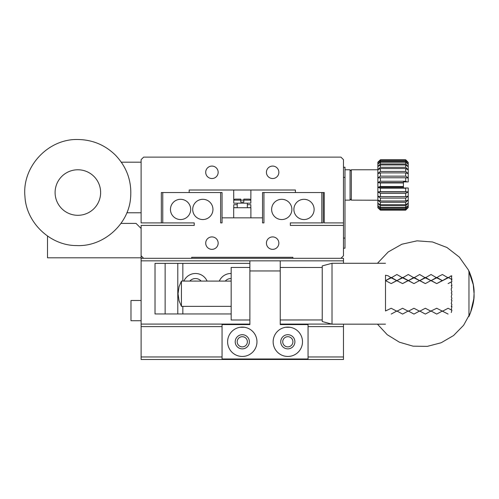 <?xml version="1.0" encoding="UTF-8"?>
<svg xmlns="http://www.w3.org/2000/svg" width="499" height="499" viewBox="0 0 499 499"><rect width="100%" height="100%" fill="white"/><g stroke="black" fill="none" stroke-linecap="round" stroke-linejoin="round"><path stroke-width="0.75" d="M240.774 202.151L243.805 202.151L243.805 199.12L249.725 199.12L250.822 200.13L240.774 200.13L240.774 202.151M240.774 199.12L240.774 200.13L233.757 200.13L234.854 199.12L240.774 199.12M233.688 190.013L233.757 203.168L250.822 203.168L250.891 190.013M250.891 217.838L250.891 207.721L233.688 207.721L233.688 217.838M262.524 217.838L262.524 192.539L263.94 192.539L263.94 222.897L262.524 222.897L262.524 217.838L222.055 217.838L222.055 222.897L220.639 222.897L220.639 192.539L222.055 192.539L222.055 217.838M343.474 222.897L343.474 159.655L340.942 157.129L143.637 157.129L141.105 159.655L141.105 222.897L161.345 222.897L161.345 192.539L189.171 192.539L189.171 190.013L295.408 190.013L295.408 192.539L324.25 192.539L324.25 222.897L343.474 222.897L343.474 225.423L290.349 225.423L290.349 222.897L321.818 222.897L321.818 192.539L263.94 192.539M323.233 192.539L323.233 222.897L321.818 222.897M343.474 177.363L344.99 177.363L344.99 167.246L343.474 167.246M344.99 177.363L344.99 238.073L343.474 238.073M344.99 248.19L343.474 248.19L344.99 248.19L344.99 238.073M222.055 326.608L141.105 326.608L141.105 258.307L340.942 258.307L343.474 255.781L343.474 225.423M161.345 192.539L162.761 192.539L162.761 222.897L194.23 222.897L194.23 225.423L141.105 225.423L141.105 255.781L143.637 258.307M220.639 192.539L162.761 192.539M161.345 222.897L162.761 222.897M47.511 236.052L47.511 257.802L141.105 257.802L141.105 255.781M141.105 228.461L136.046 223.402L120.97 223.402M292.882 258.307L292.882 257.297L191.697 257.297L191.697 258.307M218.157 243.132A6.219 6.219 0 0 1 208.825 248.521A6.219 6.219 0 0 1 208.825 237.749A6.219 6.219 0 0 1 218.157 243.132M266.422 243.132A6.219 6.219 0 0 1 275.754 237.749A6.219 6.219 0 0 1 275.754 248.521A6.219 6.219 0 0 1 266.422 243.132M271.631 209.424A10.117 10.117 0 0 1 286.813 200.66A10.117 10.117 0 0 1 286.813 218.188A10.117 10.117 0 0 1 271.631 209.424M293.892 209.424A10.117 10.117 0 0 1 309.068 200.66A10.117 10.117 0 0 1 309.068 218.188A10.117 10.117 0 0 1 293.892 209.424M192.708 209.424A10.117 10.117 0 0 1 207.89 200.66A10.117 10.117 0 0 1 207.89 218.188A10.117 10.117 0 0 1 192.708 209.424M170.452 209.424A10.117 10.117 0 0 1 185.628 200.66A10.117 10.117 0 0 1 185.628 218.188A10.117 10.117 0 0 1 170.452 209.424M308.058 326.608L343.474 326.608L343.474 324.163M308.058 356.966L343.474 356.966L343.474 359.492L141.105 359.492L141.105 356.966L222.055 356.966M308.058 358.987L222.055 358.987L222.055 324.587L249.88 324.587L249.88 270.957L280.232 270.957L280.232 324.587L308.058 324.587L308.058 358.987M302.494 341.784A14.671 14.671 0 0 1 280.488 354.49A14.671 14.671 0 0 1 280.488 329.078A14.671 14.671 0 0 1 302.494 341.784M227.619 341.784A14.671 14.671 0 0 1 249.625 329.078A14.671 14.671 0 0 1 249.625 354.49A14.671 14.671 0 0 1 227.619 341.784M287.823 327.113L285.596 327.282L290.044 327.282M280.232 270.957L280.232 260.84L249.88 260.84L249.88 270.957M294.903 341.784A7.086 7.086 0 0 1 284.28 347.922A7.086 7.086 0 0 1 284.28 335.652A7.086 7.086 0 0 1 294.903 341.784M292.913 341.784A5.09 5.09 0 0 1 285.278 346.194A5.09 5.09 0 0 1 285.278 337.374A5.09 5.09 0 0 1 292.913 341.784M240.063 327.282L244.516 327.282L240.063 327.282M235.204 341.784A7.086 7.086 0 0 1 245.832 335.652A7.086 7.086 0 0 1 245.832 347.922A7.086 7.086 0 0 1 235.204 341.784M237.2 341.784A5.09 5.09 0 0 1 244.834 337.374A5.09 5.09 0 0 1 244.834 346.194A5.09 5.09 0 0 1 237.2 341.784M343.474 326.608L343.474 356.966M141.105 326.608L141.105 356.966M130.988 300.492L141.105 300.492L130.988 300.492L130.988 320.726L141.105 320.726M280.232 319.978L322.242 319.953L322.242 265.898L322.254 293.724L322.242 321.549L322.242 267.495L280.232 267.47M231.168 306.342L231.174 267.445L231.174 320.002L231.162 306.342L181.436 306.367L179.041 300.766L178.037 293.743L179.041 286.682L181.436 281.08L181.436 306.367M377.456 324.163L387.23 334.698L399.412 342.202L413.097 346.175L427.344 346.368L441.16 342.757L453.56 335.553L463.608 325.267L470.476 312.792L473.782 298.957L474.05 294.011C474.374 300.061 472.684 307.552 468.966 316.491L468.966 270.957C472.684 279.895 474.374 287.387 474.05 293.437L473.252 284.648L468.368 269.909L459.336 257.11L447.01 247.529L432.496 241.965L417.021 240.836L401.851 244.236L388.247 251.933L377.456 263.285M447.553 308.544L448.108 308.27L451.277 309.935L451.901 306.374L451.277 306.498L451.901 304.402L451.277 303.61L451.901 300.342L451.277 299.899L451.901 298.24L451.277 296.855L451.901 294.017L451.277 293.032L451.901 291.884L451.277 289.963L451.277 288.578L451.901 287.686L451.277 285.565L451.901 285.609L451.277 281.916L448.114 283.588L451.901 281.611L451.277 279.103L448.114 277.413L448.108 277.837L451.271 275.779L451.901 279.683L451.277 279.103M451.901 276.072L451.271 275.779M451.277 281.935L450.934 282.11M451.277 309.935L451.901 310.097L451.271 312.536M448.114 277.413L442.42 280.644L436.725 277.837L438.733 276.365L442.42 274.506L448.108 277.837L436.731 283.588L431.036 280.644L436.731 277.413L436.725 277.837L431.036 280.644L425.341 277.837L431.036 274.506L436.725 277.837M436.17 308.544L436.725 308.27L448.108 314.077M442.42 280.644L436.731 277.413M442.42 280.494L436.731 283.588L431.036 280.494L425.348 283.588L419.653 280.644L425.348 277.413L425.341 277.837L419.653 280.644L413.964 277.837L419.653 274.506L425.341 277.837M448.108 308.27L442.42 311.257M442.42 310.983L436.725 314.077L431.036 310.983L425.341 314.077L419.653 310.983L413.964 314.077L408.269 310.983L402.581 314.077L396.886 310.983L391.197 314.077M431.036 280.494L425.348 283.588L419.653 280.494L413.964 283.588L408.269 280.644L413.964 277.413L413.964 277.837L408.269 280.644L402.581 277.837L408.269 274.506L413.964 277.837M436.725 308.27L431.036 310.983M419.653 280.494L413.964 283.588L402.581 277.413L402.581 277.837L396.886 280.644L391.197 277.413L385.502 280.644L385.502 310.983L391.197 308.27L396.886 311.257L402.581 308.27L408.269 311.257L413.964 308.27L419.653 311.257L425.348 308.27L431.036 311.257M431.036 280.644L425.348 277.413M419.653 280.644L413.964 277.413M408.269 280.494L402.581 283.588L396.886 280.644L402.581 277.413M408.269 280.644L402.581 283.588L391.197 277.837L396.886 274.506L402.581 277.837M396.886 280.494L391.197 283.588L385.502 280.644L391.197 277.837L388.035 275.779L385.502 275.211L385.502 280.644L391.197 283.588L396.886 280.644M391.197 277.413L391.197 277.837M388.409 282.128L388.035 281.916M385.49 263.285L332.016 263.285L332.016 324.163L385.49 324.163M77.863 215.306A22.767 22.767 -90 0 1 55.096 192.539A22.767 22.767 -90 0 1 77.863 169.772A22.767 22.767 -90 0 1 100.63 192.539A22.767 22.767 -90 0 1 77.863 215.306M141.105 324.082L249.88 324.082M280.232 324.082L331.692 324.082M280.232 260.84L343.474 260.84L343.474 263.285M141.105 260.84L249.88 260.84M182.846 306.367L182.846 313.958L155.021 313.958L155.021 263.372L249.88 263.372M177.787 263.372L177.787 313.958M165.138 313.958L165.138 263.372M183.9 281.08A12.65 12.65 0 0 1 207.091 281.093M182.846 313.958L231.162 313.958M219.304 281.099A12.65 12.65 0 0 1 231.162 273.489M225.23 281.099A7.591 7.591 0 0 1 231.162 278.548M230.12 281.105A5.09 5.09 0 0 1 231.162 281.049M189.832 281.08A7.591 7.591 0 0 1 201.159 281.087M194.485 281.087A5.09 5.09 0 0 1 195.795 281.087M343.474 260.84L343.474 258.307L340.942 258.307M405.699 181.249L380.406 181.249L380.406 177.769L405.699 177.769L405.699 181.249L406.966 181.917L408.232 181.917L408.232 164.339L405.699 161.508L405.699 160.435L408.232 162.88L408.232 162.387L405.699 159.755L405.699 160.098L380.406 160.098L380.406 159.755L405.699 159.755M405.699 177.769L408.232 177.981L405.699 176.147L405.699 172.897L408.232 173.671L405.699 171.425L405.699 168.562L408.232 169.853L405.699 167.302L405.699 164.938L408.232 166.697L405.699 163.946L405.699 162.187L408.232 164.339L408.232 162.88L405.699 160.098M405.699 161.508L380.406 161.508L380.406 160.435L405.699 160.435M380.406 161.508L377.874 164.121L377.874 162.693L380.406 160.435M405.699 163.946L380.406 163.946L380.406 162.187L405.699 162.187M405.699 171.425L380.406 171.425L380.406 168.562L405.699 168.562M405.699 167.302L380.406 167.302L380.406 164.938L405.699 164.938M405.699 176.147L380.406 176.147L380.406 172.897L405.699 172.897M380.406 163.946L377.874 166.485L377.874 164.171L380.406 162.187M380.406 171.425L377.874 173.496L377.874 169.754L380.406 168.562M380.406 167.302L377.874 169.654L377.874 166.56L380.406 164.938M380.406 176.147L377.874 177.837L377.874 173.608L380.406 172.897M380.406 181.249L377.874 182.491L377.874 177.962L380.406 177.769M406.966 181.917L403.423 181.917L403.423 186.514L380.406 186.514L380.406 182.946L403.423 182.946M408.232 207.515L405.699 210.135L408.232 207.515L408.232 191.922L405.699 191.71L405.699 188.21L406.336 187.986L403.423 187.986L403.423 186.514M380.406 186.514L377.874 187.25L377.874 182.622L380.406 182.946M406.336 187.986L408.232 187.986L408.232 191.922L405.699 193.338L405.699 196.612L380.406 196.612L380.406 193.338L405.699 193.338M405.699 210.135L380.406 210.135L405.699 210.148L408.232 207.023L405.699 209.362L405.699 208.226L408.232 205.563L405.699 207.515L405.699 205.707L408.232 203.205L405.699 204.69L405.699 202.282L408.232 200.049L405.699 201.003L405.699 198.097L408.232 196.232L405.699 196.612M380.406 210.135L377.874 207.721L380.406 210.148L380.406 209.73L405.699 209.73M405.699 209.362L380.406 209.362L380.406 208.226L405.699 208.226M405.699 201.003L380.406 201.003L380.406 198.097L405.699 198.097M405.699 207.515L380.406 207.515L380.406 205.707L405.699 205.707M405.699 204.69L380.406 204.69L380.406 202.282L405.699 202.282M377.874 207.721L377.874 207.228L380.406 209.73M380.406 209.362L377.874 207.204L377.874 205.769L380.406 208.226M380.406 196.612L377.874 196.263L377.874 192.034L380.406 193.338M380.406 201.003L377.874 200.124L377.874 196.375L380.406 198.097M380.406 207.515L377.874 205.719L377.874 203.399L380.406 205.707M380.406 204.69L377.874 203.324L377.874 200.224L380.406 202.282M405.699 191.71L380.406 191.71L380.406 188.21L405.699 188.21M380.406 191.71L377.874 191.909L377.874 187.381L380.406 188.21M380.406 160.098L377.874 162.668L377.874 162.187L380.406 159.755M377.874 200.224L351.315 200.13L351.315 169.772L377.874 169.772M344.99 200.13L350.049 200.13L350.049 169.772L344.99 169.772M247.348 207.653L250.822 207.653L250.822 204.684L247.348 204.684M237.231 204.684L233.763 204.684L233.763 207.653L237.231 207.653M141.105 162.187L121.326 162.187M126.858 212.78L141.105 212.78M218.157 172.305A6.219 6.219 0 0 1 208.825 177.694A6.219 6.219 0 0 1 208.825 166.916A6.219 6.219 0 0 1 218.157 172.305M266.422 172.305A6.219 6.219 0 0 1 275.754 166.916A6.219 6.219 0 0 1 275.754 177.694A6.219 6.219 0 0 1 266.422 172.305M377.874 191.922L408.232 191.922M377.874 187.312L403.423 187.312M377.874 182.597L403.423 182.597M182.846 263.372L182.846 281.08M247.348 207.721L247.348 203.168M237.231 207.721L237.231 203.168M249.88 267.458L231.174 267.445M249.88 319.99L231.174 320.002M231.168 281.105L181.436 281.08M322.242 321.549L332.016 324.163M322.242 265.898L332.016 263.285M77.838 139.508C92.396 139.72 104.896 144.897 115.338 155.039C127.027 167.246 132.085 181.761 130.526 198.583C128.231 224.843 103.006 246.886 76.784 245.564C50.524 245.845 26.198 222.81 24.95 196.481C21.887 166.828 48.047 138.653 77.838 139.508M350.049 198.864L351.315 200.13M350.049 171.038L351.315 169.772"/></g></svg>
